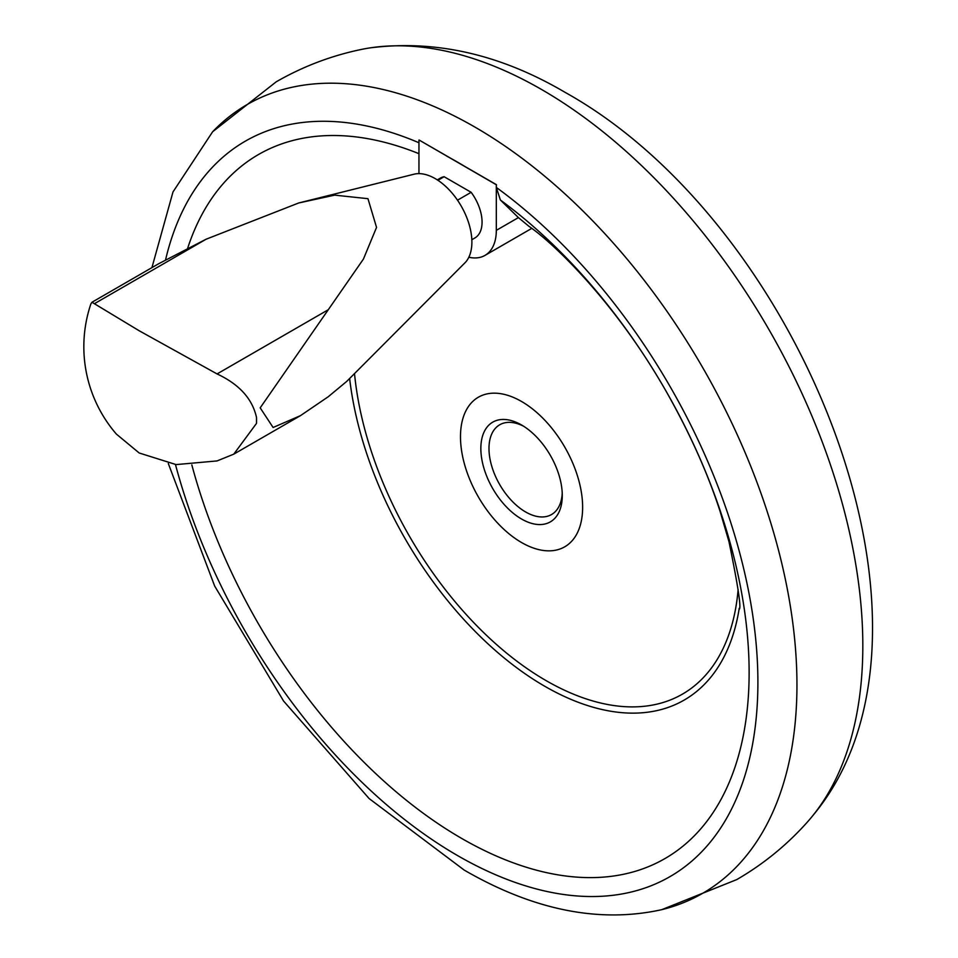 <?xml version="1.0" encoding="UTF-8"?>
<svg xmlns="http://www.w3.org/2000/svg" width="958" height="958" viewBox="0 0 958 958"><rect width="100%" height="100%" fill="white"/><g stroke="black" fill="none" stroke-linecap="round" stroke-linejoin="round"><path stroke-width="1.44" d="M212.628 131.761L276.203 81.825C302.74 66.569 330.953 55.815 360.831 49.553A454.14 262.205 60 0 1 369.956 47.9A454.14 262.205 60 0 1 541.701 89.573A454.14 262.205 60 0 1 862.823 645.776A454.14 262.205 60 0 1 813.031 815.354A454.14 262.205 60 0 1 807.043 822.431C786.686 845.172 763.263 864.224 736.786 879.576L661.75 909.669A455.421 262.935 60 0 0 796.948 684.85A455.421 262.935 60 0 0 474.917 127.079A455.421 262.935 60 0 0 212.628 131.761L173.003 191.923L151.927 267.629M521.559 542.527A86.364 49.864 60 0 1 460.487 436.74A86.364 49.864 60 0 1 521.559 401.486A86.364 49.864 60 0 1 582.632 507.261A86.364 49.864 60 0 1 521.559 542.527M562.226 493.071A51.816 29.914 60 0 1 551.545 514.53A51.816 29.914 60 0 1 511.608 500.651A51.816 29.914 60 0 1 488.987 448.5A51.816 29.914 60 0 1 499.717 424.777A51.816 29.914 60 0 1 523.655 426.262M562.274 495.514A57.576 33.243 60 0 1 521.559 519.02A57.576 33.243 60 0 1 480.844 448.5A57.576 33.243 60 0 1 521.559 424.993A57.576 33.243 60 0 1 562.274 495.514M468.845 257.235A54.702 31.578 -120 0 0 484.988 255.391A54.702 31.578 -120 0 0 496.316 230.351L496.316 184.75L419.077 140.012L496.436 184.678L496.316 187.421L500.387 200.018L518.41 217.598L528.936 226.316C554.239 243.548 615.755 302.92 665.93 390.948C689.64 432.8 707.734 473.084 720.212 511.764L728.978 541.689C738.067 585.937 741.468 608.462 739.193 609.276M418.957 140.084L418.957 173.637M437.279 179.876L440.369 178.104A34.548 19.95 60 0 1 444.129 176.715L471.144 192.307A34.548 19.95 60 0 1 482.066 222.124A34.548 19.95 60 0 1 474.917 237.943L471.827 239.716M437.926 180.296L444.129 176.715M471.144 192.307L457.505 200.186M298.704 202.976L414.634 174.057A51.816 29.914 60 0 1 435.243 178.631A51.816 29.914 60 0 1 471.887 242.099A51.816 29.914 60 0 1 465.54 262.229L346.736 381.392L328.259 396.732L300.501 415.628L273.102 427.496L260.193 407.857L363.429 259.067L376.542 227.393L367.956 198.677L334.677 195.145L298.704 202.976L206.114 239.213L158.693 263.725L91.968 302.249L139.185 330.761L217.071 373.931C239.249 384.314 252.397 398.839 256.516 417.484L256.516 423.364L233.776 454.152L217.071 460.93L176.104 464.594L139.185 452.99L116.361 434.07A133.581 133.581 0 0 1 90.878 303.902L91.968 302.249M738.127 589.433A272.802 157.495 60 0 1 546.06 680.599A272.802 157.495 60 0 1 354.58 374.291M739.229 608.318A278.814 160.968 60 0 1 544.755 686.263A278.814 160.968 60 0 1 349.658 378.757M500.387 200.018A406.479 234.674 60 0 1 748.473 694.502A406.479 234.674 60 0 1 461.708 838.442A406.479 234.674 60 0 1 191.828 464.905M187.72 248.098A406.479 234.674 60 0 1 418.957 153.687M496.316 187.421A424.634 245.164 60 0 1 757.275 704.274A424.634 245.164 60 0 1 457.637 855.614A424.634 245.164 60 0 1 175.47 464.534M165.578 259.822A424.634 245.164 60 0 1 418.957 142.754M446.955 156.25A424.634 245.164 60 0 1 457.637 162.201A424.634 245.164 60 0 1 468.33 168.584M496.316 230.351L518.41 217.598M256.516 417.484A117.99 68.126 60 0 1 256.516 423.364M206.114 239.213L94.926 303.411M328.259 309.733L217.071 373.931M369.956 47.9C435.459 39.529 500.507 54.355 565.124 92.375C802.493 224.423 966.071 631.825 813.031 815.354M168.309 463.54L214.676 586.08L283.592 701.064L369.105 798.541L464.199 870.08C533.582 910.232 599.433 923.428 661.75 909.669M531.714 228.411L484.988 255.391M233.776 454.152L300.501 415.628"/></g></svg>
